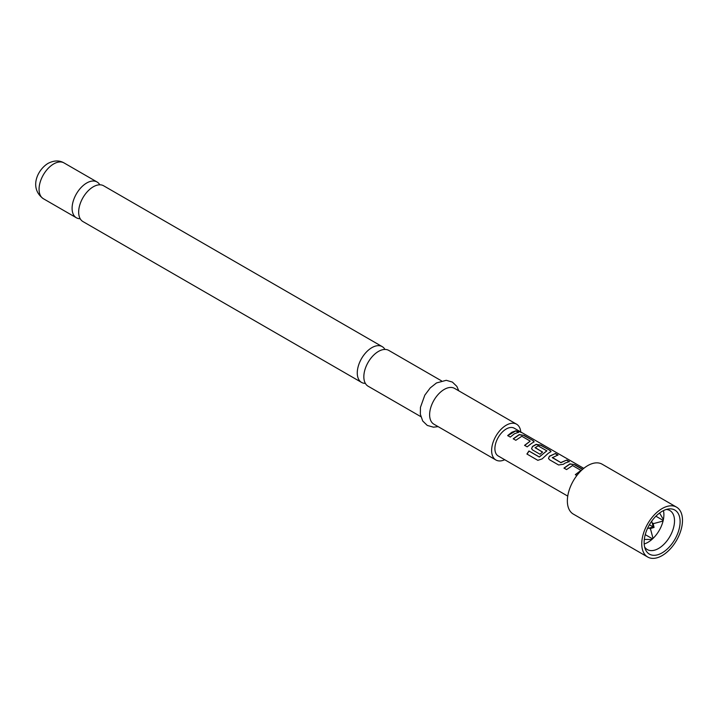 <?xml version="1.0" encoding="UTF-8"?>
<svg xmlns="http://www.w3.org/2000/svg" width="718" height="718" viewBox="0 0 718 718"><rect width="100%" height="100%" fill="white"/><g stroke="black" fill="none" stroke-linecap="round" stroke-linejoin="round"><path stroke-width="1.08" d="M521.178 432.2L518.602 431.464C517.463 430.351 518.324 430.603 521.178 432.2L521.995 432.712M518.513 431.689C517.373 430.585 518.216 430.827 521.053 432.416L521.205 432.514M361.549 382.416L82.947 221.566A20.669 11.928 -60 0 1 78.666 212.106A20.669 11.928 -60 0 1 93.277 186.797A20.669 11.928 -60 0 1 103.607 185.774L382.209 346.623A20.669 11.928 120 0 0 371.879 347.647A20.669 11.928 120 0 0 357.268 372.956A20.669 11.928 120 0 0 361.549 382.416A20.669 11.928 120 0 0 365.363 383.385M420.829 416.646L368.119 386.212A20.669 11.928 -60 0 1 363.838 376.744A20.669 11.928 -60 0 1 378.449 351.434A20.669 11.928 -60 0 1 388.779 350.411L441.498 380.854M662.122 552.86A25.435 14.683 120 0 0 679.811 525.648A25.435 14.683 120 0 0 668.539 508.981A25.435 14.683 120 0 0 662.122 511.324A25.435 14.683 120 0 0 645.32 549.198A25.435 14.683 120 0 0 662.122 552.86M644.62 546.999A22.545 13.014 120 0 0 647.304 549.566A22.545 13.014 120 0 0 658.577 548.453A22.545 13.014 120 0 0 673.304 528.583A22.545 13.014 120 0 0 669.849 510.525A22.545 13.014 120 0 0 666.286 509.484M644.181 543.966A22.545 13.014 120 0 0 647.95 542.314A22.545 13.014 120 0 0 663.441 510.615M676.527 507.141L602.133 464.196A28.81 16.631 120 0 0 587.728 465.623A28.81 16.631 120 0 0 568.907 491.004A28.81 16.631 120 0 0 573.323 514.088L647.717 557.033A28.81 16.631 120 0 0 662.122 555.606A28.81 16.631 120 0 0 680.942 530.225A28.81 16.631 120 0 0 676.527 507.141A28.81 16.631 120 0 0 662.122 508.568A28.81 16.631 120 0 0 643.301 533.95A28.81 16.631 120 0 0 647.717 557.033M99.793 184.804A20.669 11.928 120 0 0 97.038 181.977A20.669 11.928 120 0 0 86.707 183A20.669 11.928 120 0 0 72.096 208.319A20.669 11.928 120 0 0 76.377 217.778A20.669 11.928 120 0 0 80.192 218.739M520.774 431.967A20.669 11.928 120 0 0 516.565 424.194L454.575 388.402A20.669 11.928 120 0 0 444.245 389.425A20.669 11.928 120 0 0 430.737 407.636A20.669 11.928 120 0 0 433.905 424.194L495.905 459.987A20.669 11.928 120 0 0 504.736 459.735M516.565 424.194A20.669 11.928 120 0 0 506.235 425.218A20.669 11.928 120 0 0 492.736 443.428A20.669 11.928 120 0 0 495.905 459.987M576.868 475.513L575.333 474.634L580.97 470.389L572.56 465.542L566.574 469.581L563.971 468.082L569.957 463.864L574.732 464.654L582.702 469.249M565.201 463.047L563.361 464.277L558.595 464.977L549.485 459.717L548.507 458.434L549.396 456.208L555.382 453.498L557.985 454.997L552.348 457.689L560.758 462.545L566.744 460.05L569.356 461.557L565.201 463.047M548.283 453.273L542.162 458.883L537.836 460.328L526.904 454.018L528.942 450.976L539.254 456.917L546.856 450.877L538.087 445.815L535.143 447.754L542.548 452.026L540.026 454.261L532.559 449.953L531.58 448.669L532.478 446.443L536.122 444.334L540.896 445.124L549.997 450.383L551.038 451.577L548.283 453.273M535.143 447.52L542.575 452.205M531.365 443.509L527.183 446.847L524.58 445.339L530.225 441.103L521.824 436.248L515.829 440.287L513.226 438.779L519.222 434.569L523.996 435.368L533.097 440.619L534.138 441.803L531.365 443.509M514.456 433.753L510.274 437.082L507.68 435.575L511.862 432.245L516.018 430.755L518.62 432.263L514.456 433.753M567.75 496.111L498.22 455.975A16.029 9.253 -60 0 1 495.761 443.123A16.029 9.253 -60 0 1 506.235 428.996A16.029 9.253 -60 0 1 514.25 428.206L520.433 431.778M518.602 431.464L517.884 430.755M552.348 457.456L560.758 462.545M575.396 474.786L580.97 470.389M527.03 454.099L529.04 451.092L539.344 457.043L546.856 450.698M524.643 445.492L530.225 441.103M384.956 349.451A20.669 11.928 120 0 0 382.209 346.623M663.396 519.563L659.582 512.993M649.916 528.699L654.071 527.443L653.084 523.216M644.315 539.433L651.908 539.46M652.572 538.859L645.249 534.632M650.185 527.793L653.03 538.428M654.071 527.443L649.404 524.75M647.465 528.52L653.254 526.967L651.702 521.178M663.208 520.433L655.884 516.206M652.429 523.898L663.064 521.053M507.743 435.727L516.018 430.755M515.955 430.988L518.558 432.487M513.289 438.931L519.186 434.794L523.996 435.368M523.934 435.593L533.097 440.619M533.034 440.852L534.084 441.92M531.616 448.741L532.505 446.632L536.095 444.559L540.833 445.357L549.997 450.383M549.934 450.617L550.993 451.694M548.534 458.506L549.396 456.208M560.785 462.733L566.744 460.05M566.681 460.283L569.284 461.782M549.432 456.397L555.382 453.498M555.319 453.722L557.922 455.221M564.034 468.235L569.93 464.088L574.732 464.654M574.669 464.887L582.513 469.41M43.349 198.707C29.124 188.376 37.085 170.022 48.043 163.381C54.003 160.329 59.325 160.177 64.019 162.914A20.669 11.928 120 0 0 53.679 163.937A20.669 11.928 120 0 0 40.181 182.148A20.669 11.928 120 0 0 43.349 198.707L76.377 217.778M438.133 426.636L433.457 427.174L427.291 425.433L422.705 420.99L420.344 414.241L420.443 407.366L424.823 395.142L430.261 387.891L436.481 382.954L446.255 380.307L452.385 382.075L456.845 386.383L458.793 390.834M583.779 468.351L521.735 432.523M64.019 162.914L97.038 181.977"/></g></svg>
